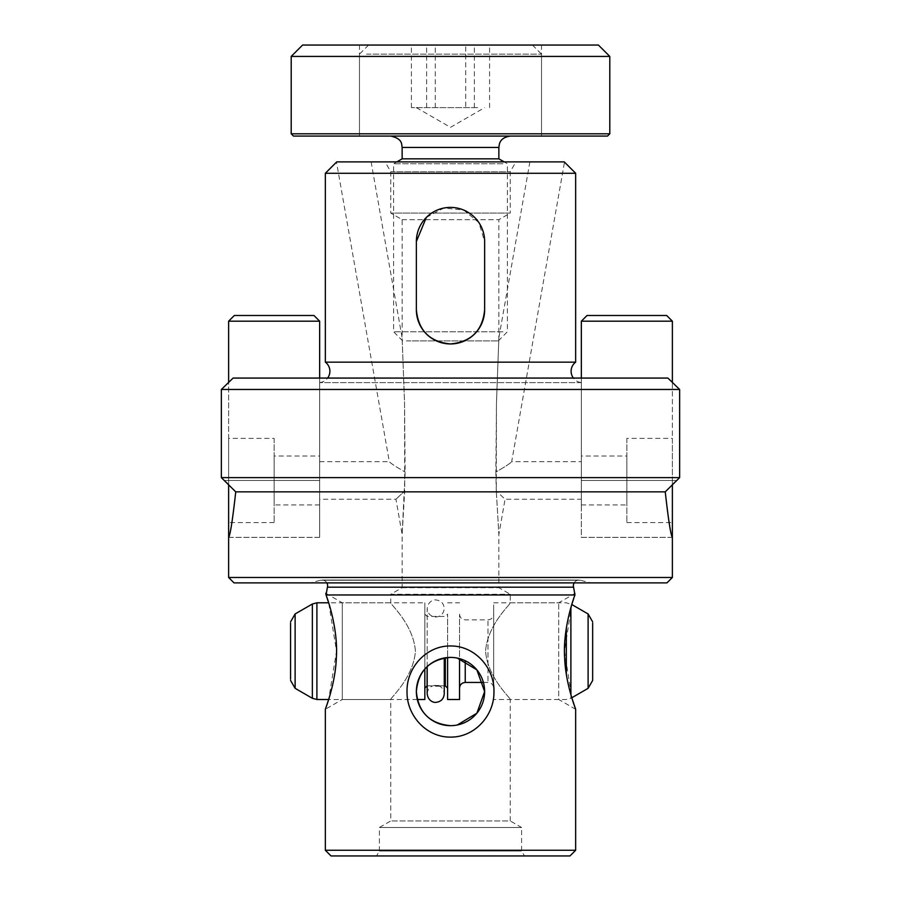 <?xml version="1.0" encoding="UTF-8"?>
<svg xmlns="http://www.w3.org/2000/svg" width="901" height="901" viewBox="0 0 901 901"><rect width="100%" height="100%" fill="white"/><g stroke="black" fill="none" stroke-linecap="round" stroke-linejoin="round"><path stroke-width="0.68" stroke-dasharray="4.5 3.38" d="M336.76 161.887L564.499 162.112L511.678 461.706L581.348 461.706L581.348 499.244L505.056 499.244L496.282 490.966L505.056 499.244L498.861 534.417L496.282 490.966L498.861 534.417L498.861 587.689L510.236 594.255L510.236 602.792C511.374 603.614 487.565 624.123 485.571 651.186C487.621 678.194 511.329 698.658 510.236 699.503C511.374 698.68 487.576 678.194 485.571 651.13C487.61 624.089 511.374 603.591 510.236 602.792L558.721 602.792L575.21 593.275L573.734 598.489M319.652 499.244L319.652 461.706L319.652 499.244L395.944 499.244L402.139 534.417L405.135 472L404.538 403.333L402.139 337.852L404.549 403.58L404.718 490.966L395.944 499.244L404.718 490.966L402.139 534.417L402.139 587.689L390.764 594.255L510.236 594.255L390.764 594.255L390.764 602.792C389.626 603.614 413.435 624.123 415.429 651.186C413.379 678.194 389.671 698.658 390.764 699.503L390.764 820.935L379.389 827.501L521.611 827.501L521.611 851.028L524.461 855.95L376.539 855.95L524.461 855.95M581.348 382.565L581.348 378.071L319.652 378.071L319.652 537.368L319.652 378.071L581.348 378.071L581.348 382.565A11.375 11.375 0 0 1 573.385 378.071M319.652 378.071L319.652 480.481L224.293 480.481L221.364 477.631L679.636 477.631L676.707 480.481L581.348 480.481L581.348 321.184L672.371 321.184L672.371 480.481L672.371 382.407L667.9 378.071L233.1 378.071L319.652 378.071L233.1 378.071L228.629 382.407L228.629 537.368L319.652 537.368L319.652 480.481L319.652 537.368L228.629 537.368C230.206 535.318 232.582 520.147 235.747 491.856L665.253 491.856L672.371 484.715L672.371 480.481L672.371 537.368L581.348 537.368L581.348 378.071L667.9 378.071L581.348 378.071L581.348 537.368L672.371 537.368C670.794 535.318 668.418 520.147 665.253 491.856M319.652 382.565L319.652 382.565A11.375 11.375 0 0 0 327.615 378.071M529.878 161.887L498.861 337.852L496.451 403.58L496.282 490.966L495.865 472C504.842 466.921 510.124 463.486 511.678 461.706C510.135 463.486 504.853 466.909 495.865 472L496.462 403.333L498.861 337.852L498.861 219.664L510.236 213.098L390.764 213.098L510.236 213.098L510.236 171.742L515.924 161.887L385.076 161.887L515.924 161.887M371.122 161.887L402.139 337.852L402.139 219.664L390.764 213.098L390.764 171.742L385.076 161.887M319.652 461.706L389.322 461.706C390.865 463.486 396.147 466.909 405.135 472C396.158 466.921 390.876 463.486 389.322 461.706L336.501 162.112M402.139 587.689L498.861 587.689L402.139 587.689M575.66 709.278L558.721 699.503L558.721 602.792L558.721 699.503L510.236 699.503L510.236 820.935L390.764 820.935L510.236 820.935L521.611 827.501L379.389 827.501L379.389 851.028L521.611 851.028L379.389 851.028L376.539 855.95M571.876 604.267L564.488 650.961L571.797 697.757L570.885 698.286L570.885 607.634M325.79 593.275L342.279 602.792L342.279 699.503L390.764 699.503C389.626 698.68 413.424 678.194 415.429 651.13C413.39 624.089 389.626 603.591 390.764 602.792L342.279 602.792L342.279 699.503L325.34 709.278M417.309 699.503L328.674 699.503L336.512 651.119L328.674 602.792L424.833 602.792L424.833 669.038M574.14 582.879A5.688 5.688 0 0 1 580.548 580.233L590.437 582.879L310.563 582.879L590.437 582.879M326.86 582.879A5.688 5.688 0 0 0 320.452 580.233L310.563 582.879M390.764 171.742L510.236 171.742L390.764 171.742M402.139 219.664L498.861 219.664L402.139 219.664M325.34 362.146L575.66 362.146M426.353 217.411L443.799 208.063L463.598 210.012L478.859 222.547L484.637 241.536A34.137 34.137 0 0 0 450.5 207.399A34.137 34.137 0 0 0 416.363 241.536L416.363 309.809A34.137 34.137 0 0 0 450.5 343.945A34.137 34.137 0 0 0 484.637 309.809L484.637 241.536L484.637 309.809A34.137 34.137 0 0 1 450.5 343.945A34.137 34.137 0 0 1 416.363 309.809L416.363 241.536A34.137 34.137 0 0 1 450.5 207.399A34.137 34.137 0 0 1 484.637 241.536M581.348 499.244L581.348 461.706M575.66 173.274L325.34 173.274M666.965 582.879L234.035 582.879M228.629 577.473L672.371 577.473M331.027 855.95L569.973 855.95M450.5 725.677L457.291 724.99M457.291 658.09L450.5 657.403M679.636 477.631L679.636 389.457L221.364 389.457L221.364 477.631M235.747 491.856L228.629 484.715L228.629 321.184L319.652 321.184L313.965 315.496L234.316 315.496L228.629 321.184M574.951 594.964L326.049 594.964M575.66 850.262L325.34 850.262M581.348 456.019L581.348 504.943L581.348 456.019L626.859 456.019L626.859 504.943L626.859 456.019M581.348 504.943L626.859 504.943M626.859 438.382L626.859 522.58L626.859 438.382L672.371 438.382L672.371 522.58L672.371 438.382M626.859 522.58L672.371 522.58M676.707 480.481L581.348 480.481L581.348 378.071M672.371 321.184L666.684 315.496L587.035 315.496L581.348 321.184M293.478 136.074L607.522 136.074M609.797 133.798L291.203 133.798M598.41 45.05L302.59 45.05M291.203 56.425L609.797 56.425M478.375 45.05L359.476 45.05L478.375 45.05M478.375 136.074L359.476 136.074L478.375 136.074M477.654 107.624L411.408 107.624L477.654 107.624M526.071 45.05L368.577 45.05L526.071 45.05M366.538 54.15L541.524 54.15L366.538 54.15M406.419 340.882L498.287 340.882L406.419 340.882M502.972 331.771L393.613 331.771L502.972 331.771M534.462 136.074L359.476 136.074L534.462 136.074M395.404 136.074L510.236 136.074L395.404 136.074M498.861 158.835L402.139 158.835M502.972 163.757L393.613 163.757L502.972 163.757M465.727 45.05L411.408 45.05L465.727 45.05L465.727 107.624M426.623 107.624L426.623 45.05M411.408 107.624L411.408 45.05M435.273 107.624L435.273 45.05M474.376 107.624L474.376 45.05M489.592 107.624L489.592 45.05M319.652 456.019L319.652 504.943L319.652 456.019L274.141 456.019L274.141 504.943L274.141 456.019M319.652 504.943L274.141 504.943M274.141 438.382L274.141 522.58L274.141 438.382L228.629 438.382L228.629 522.58L228.629 438.382M274.141 522.58L228.629 522.58M224.293 480.481L319.652 480.481L319.652 321.184M424.833 699.503L424.833 602.792M424.833 686.528L424.833 614.167L424.833 686.528M447.594 686.528L447.594 614.167L447.594 686.528M447.594 699.503L447.594 657.527M459.544 699.503L459.544 658.62M459.544 686.528L459.544 614.167L459.544 686.528M493.669 686.528L493.669 614.167L493.669 686.528M493.669 604.875L493.669 699.503L493.669 604.875M290.572 679.185L290.572 623.098M327.423 587.193L573.577 587.193M320.452 580.233L580.548 580.233L320.452 580.233M581.348 480.481L672.371 480.481L581.348 480.481M498.861 147.449L402.139 147.449M319.652 480.481L228.629 480.481L319.652 480.481M295.123 688.33L295.123 613.953M312.354 698.286L312.354 604.008M316.904 699.503L316.904 602.792M427.108 685.852L427.108 666.672M445.319 685.852L445.319 657.798M465.231 682.44L465.231 660.748M487.982 621.206L487.982 682.44L487.982 621.206M566.324 674.263L566.324 628.031M570.885 694.66L570.885 698.286L566.324 699.503L493.669 699.503M588.105 688.33L588.105 613.953M581.348 382.621L319.652 382.621L581.348 382.621M579.073 580.03L321.927 580.03L579.073 580.03M368.577 45.05L359.476 54.15L359.476 136.074L359.476 45.05M532.423 45.05L541.524 54.15L541.524 136.074L541.524 45.05M416.363 107.624L450.5 127.334L484.637 107.624M402.713 340.882L393.613 331.771L393.613 163.757L396.845 161.887M498.287 340.882L507.387 331.771L507.387 163.757L504.155 161.887M424.833 614.167L427.108 616.442L445.319 616.442L447.594 614.167M447.594 602.792L459.544 602.792M459.544 614.167C459.87 617.624 461.774 619.516 465.231 619.854L487.982 619.854C491.439 619.516 493.331 617.624 493.669 614.167M483.398 682.44L487.982 682.44C491.439 682.778 493.331 684.67 493.669 688.127M493.669 602.792L566.324 602.792L571.797 604.537M427.187 685.852L435.724 685.852M438.787 685.852L444.261 685.852M444.261 690.729L444.261 657.978M427.187 666.605L427.187 608.479C427.693 613.66 430.543 616.509 435.724 617.016C440.814 616.599 443.652 613.761 444.261 608.479C443.754 603.298 440.904 600.449 435.724 599.942C434.586 599.514 428.076 600.753 427.187 608.479L427.187 693.815C427.693 688.634 430.543 685.785 435.724 685.278C440.814 685.695 443.652 688.533 444.261 693.815"/><path stroke-width="1.35" d="M319.652 378.071L319.652 321.184L228.629 321.184L228.629 382.407L221.364 389.457L679.636 389.457L667.9 378.071L233.1 378.071L221.364 389.457L221.364 477.631L235.747 491.856C232.571 520.192 230.194 535.363 228.629 537.368L228.629 577.473L672.371 577.473L666.965 582.879L234.035 582.879L228.629 577.473M574.14 582.879A5.688 5.688 0 0 0 573.577 587.193L327.423 587.193A5.688 5.688 0 0 0 326.86 582.879M327.615 378.071A11.375 11.375 0 0 0 325.34 362.146L325.34 173.274L575.66 173.274L575.66 362.146L325.34 362.146M573.385 378.071A11.375 11.375 0 0 1 575.66 362.146M569.973 855.95L331.027 855.95L325.34 850.262L575.66 850.262L569.973 855.95M575.66 173.274L564.24 161.887L336.76 161.887M573.734 598.489L571.876 604.267M571.797 604.537L588.105 613.953L588.105 688.33L571.797 697.757L575.66 709.278L575.66 850.262M325.34 709.278L328.674 699.503L316.904 699.503L316.904 602.792L328.674 602.792L326.049 594.964C329.068 602.814 338.168 631.274 336.355 657.921C335.352 684.377 325.238 709.301 325.34 709.278L325.34 850.262M327.423 587.193L326.049 594.964L574.951 594.964C571.91 602.859 562.866 631.184 564.645 657.82C565.614 684.276 575.773 709.312 575.66 709.278M450.5 737.108C426.218 737.412 406.441 715.214 407.027 691.506C406.497 667.742 426.297 645.634 450.5 645.972C474.771 645.634 494.536 667.844 493.973 691.563C494.48 715.326 474.748 737.423 450.5 737.108M450.5 657.403A34.137 34.137 0 0 0 416.363 691.54A34.137 34.137 0 0 0 450.5 725.677A34.137 34.137 0 0 0 484.637 691.54A34.137 34.137 0 0 0 450.5 657.403C429.687 659.408 418.312 670.772 416.363 691.517C418.289 712.274 429.664 723.661 450.5 725.677M326.049 594.964L325.79 593.275M573.577 587.193L574.951 594.964M672.371 321.184L581.348 321.184L587.035 315.496L666.684 315.496L672.371 321.184L672.371 382.407L679.636 389.457L679.636 477.631L665.253 491.856C668.429 520.192 670.806 535.363 672.371 537.368L672.371 577.473M484.637 241.536L484.637 309.809A34.137 34.137 0 0 1 450.5 343.945A34.137 34.137 0 0 1 416.363 309.809L416.363 241.536A34.137 34.137 0 0 1 450.5 207.399A34.137 34.137 0 0 1 484.637 241.536L484.637 309.809C482.609 330.554 471.246 341.93 450.511 343.945C429.754 341.93 418.368 330.543 416.363 309.809L416.363 241.536L426.353 217.411M665.253 491.856L235.747 491.856M336.501 162.112L325.34 173.274M457.291 724.99L476.877 713.209L484.637 691.551L476.854 669.837L457.291 658.09M679.636 477.631L221.364 477.631M228.629 537.368L228.629 484.715L224.293 480.481M672.371 537.368L672.371 484.715L676.707 480.481M581.348 378.071L581.348 321.184M609.797 133.798L607.522 136.074L293.478 136.074L291.203 133.798L609.797 133.798L609.797 56.425L291.203 56.425L291.203 133.798M291.203 56.425L302.59 45.05L598.41 45.05L609.797 56.425M498.861 158.835L498.861 147.449L402.139 147.449L402.139 158.835L498.861 158.835L504.155 161.887M228.629 321.184L234.316 315.496L313.965 315.496L319.652 321.184M290.572 623.098L290.572 679.185M424.833 669.038L424.833 699.503L417.309 699.503M447.594 657.527L447.594 699.503L459.544 699.503L459.544 658.62M592.655 623.098L592.655 680.458L592.655 623.098M290.572 621.836L295.123 613.953L295.123 688.33L312.354 698.286L316.904 699.503M295.123 613.953L312.354 604.008L312.354 698.286M427.108 666.672L427.108 685.852L424.833 688.127M445.319 657.798L445.319 685.852L447.594 688.127M465.231 660.748L465.231 682.44C461.774 682.778 459.87 684.67 459.544 688.127M566.324 628.031L566.324 674.263M570.885 607.634L570.885 694.66M498.861 147.449L499.391 144.025C499.875 142.752 500.81 137.515 510.236 136.074M402.139 158.835L396.845 161.887M402.139 147.449C401.407 144.183 402.938 138.9 390.764 136.074M312.354 604.008L316.904 602.792M588.105 613.953L592.655 621.836M588.105 688.33L592.655 680.458M465.231 682.44L483.398 682.44M435.724 685.852L438.787 685.852M444.261 685.852L445.319 685.852M295.123 688.33L290.572 680.458M444.261 657.978L444.261 693.815C443.754 698.996 440.904 701.845 435.724 702.352C434.586 702.78 428.076 701.53 427.187 693.815L427.187 666.605M444.261 690.729L444.261 693.815"/></g></svg>
